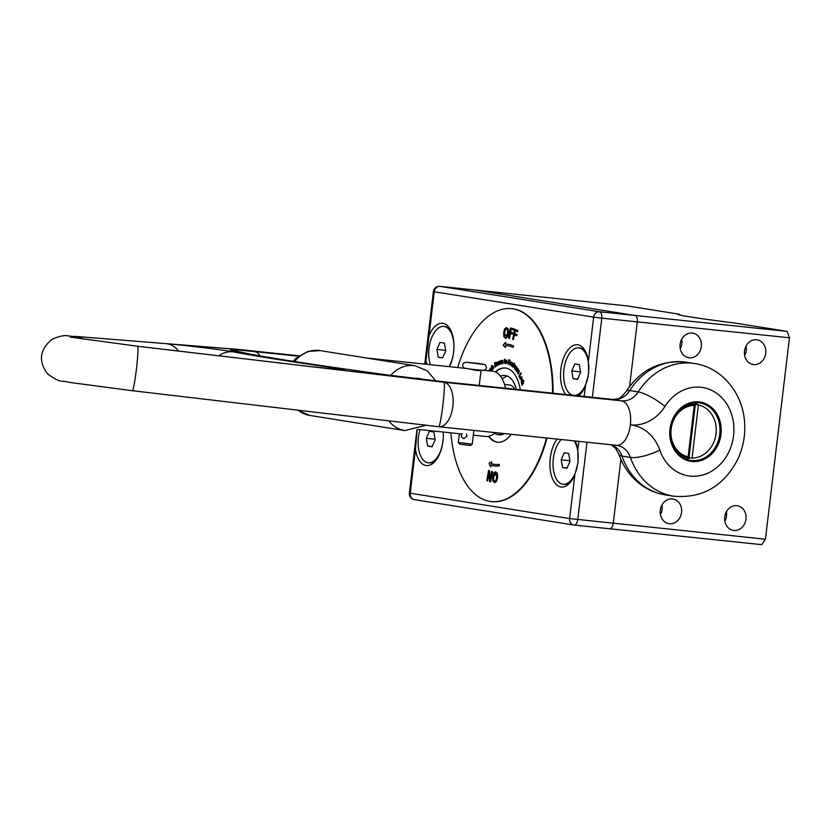 <?xml version="1.0" encoding="UTF-8"?>
<svg xmlns="http://www.w3.org/2000/svg" width="831" height="831" viewBox="0 0 831 831"><rect width="100%" height="100%" fill="white"/><g stroke="black" fill="none" stroke-linecap="round" stroke-linejoin="round"><path stroke-width="1.25" d="M592.347 397.311L601.789 318.159L789.45 337.781L787.092 331.361L599.421 311.75A5.973 5.1 99 0 0 593.646 317.141L601.789 318.159A5.973 3.095 -84 0 0 599.421 311.75L440.025 286.363A5.973 3.095 -84 0 0 439.942 286.352A5.973 3.095 -84 0 0 439.755 286.352M637.294 321.867L629.576 386.592L637.294 321.867A5.973 3.095 -84 0 0 634.926 315.458L475.529 290.081A5.973 3.095 -84 0 0 475.446 290.071L439.942 286.352A5.973 5.973 0 0 0 433.398 291.588L434.249 291.764A5.973 5.1 -81 0 1 440.025 286.363L627.696 305.985L679.592 314.253A80.576 1.922 -173.2 0 0 678.106 314.44A80.576 1.922 -173.2 0 0 735.196 323.103L787.092 331.361M789.45 337.781L765.434 539.215L569.63 518.575A5.973 5.1 99 0 0 573.764 525.005A5.973 5.1 99 0 0 573.992 525.036A5.973 3.095 -84 0 0 574.076 525.047A5.973 3.095 -84 0 0 577.763 519.593L586.987 442.217M609.674 528.765L761.653 544.648L765.434 539.215M679.592 314.253L679.509 314.97M680.225 348.646A12.496 10.678 99 0 0 681.732 339.162M680.09 344.335A12.496 10.678 -81 0 1 692.67 333.106A12.496 10.678 -81 0 1 701.25 347.129A12.496 10.678 -81 0 1 688.743 357.797A12.496 10.678 -81 0 1 680.09 344.335M660.437 514.534A12.496 10.678 99 0 0 661.954 505.051M660.302 510.234A12.496 10.678 -81 0 1 672.892 498.995A12.496 10.678 -81 0 1 681.472 513.018A12.496 10.678 -81 0 1 668.965 523.686A12.496 10.678 -81 0 1 660.302 510.234M744.638 355.377A12.496 10.678 99 0 0 746.145 345.893M744.503 351.077A12.496 10.678 -81 0 1 757.093 339.837A12.496 10.678 -81 0 1 765.663 353.861A12.496 10.678 -81 0 1 753.156 364.529A12.496 10.678 -81 0 1 744.503 351.077M724.85 521.266A12.496 10.678 99 0 0 726.367 511.782M724.725 516.965A12.496 10.678 -81 0 1 737.305 505.736A12.496 10.678 -81 0 1 745.885 519.749A12.496 10.678 -81 0 1 733.378 530.417A12.496 10.678 -81 0 1 724.725 516.965M613.268 523.312L620.892 459.387L613.268 523.312A5.973 3.095 -84 0 1 609.58 528.755L574.076 525.047A5.973 5.973 0 0 1 573.764 525.005L414.368 499.628A5.973 5.1 -81 0 1 410.234 493.199L409.382 493.022A5.973 5.973 0 0 0 414.368 499.628A5.973 5.1 -81 0 0 414.596 499.66M504.355 433.585A29.843 15.498 96 0 1 498.839 434.852A29.843 15.498 96 0 1 494.59 433.18M500.542 376.246A29.843 15.498 96 0 1 505.04 375.487A29.843 15.498 96 0 1 516.321 389.365M574.169 525.047L609.497 528.745A5.973 3.095 -84 0 0 609.58 528.755M575.218 440.991A26.862 13.95 96 0 1 577.794 450.08L578.054 462.545L574.886 474.511A26.862 13.95 96 0 1 570.295 482.427A26.862 13.95 96 0 1 551.535 476.028A26.862 13.95 96 0 1 557.175 439.1M565.828 394.538A26.862 13.95 96 0 1 564.446 355.938A26.862 13.95 96 0 1 585.325 351.149A26.862 13.95 96 0 1 588.39 361.205L588.649 373.67L585.481 385.636A26.862 13.95 96 0 1 580.9 393.562A26.862 13.95 96 0 1 578.563 395.868M426.874 364.321A26.862 13.95 96 0 1 426.085 360.259L428.993 335.828A26.862 13.95 96 0 1 450.454 329.668A26.862 13.95 96 0 1 453.591 352.199A26.862 13.95 96 0 1 449.478 366.679M443.266 432.037A26.862 13.95 96 0 1 442.996 441.064A26.862 13.95 96 0 1 435.423 460.956A26.862 13.95 96 0 1 415.49 449.124L417.11 429.72M475.529 290.081L634.926 315.458M481.066 370.304C479.29 370.958 475.405 370.491 469.401 368.891M435.86 380.93L427.196 370.823L415.136 365.733L366.346 358.005L466.233 368.434M505.487 388.233A32.825 17.056 -84 0 0 493.147 371.26A32.825 17.056 -84 0 0 492.669 371.197L484.006 370.294M473.327 435.184L485.844 436.493A32.825 17.056 -84 0 0 495.193 432.619M504.51 384.431L509.185 384.919A20.889 10.855 96 0 1 514.919 389.22M501.415 434.706A29.843 15.498 96 0 1 498.777 432.993M502.256 378.957A29.843 15.498 96 0 1 507.533 376.163M466.326 434.062L467.043 436.192L463.719 438.602L461.922 437.553A2.981 2.981 0 0 1 462.244 433.74M472.257 444.159L458.328 442.497L459.636 444.159L470.595 445.468L472.257 444.159L473.899 430.396M499.119 465.827L499.192 464.342A59.687 31.007 96 0 1 494.975 464.446A59.687 31.007 96 0 1 491.329 463.636L491.63 461.828L489.012 463.376L490.789 466.918L491.09 465.1A61.172 31.786 -84 0 0 494.819 465.931A61.172 31.786 -84 0 0 499.119 465.827L499.379 465.848A61.172 31.786 96 0 1 495.068 465.962A61.172 31.786 96 0 1 494.944 465.942M499.192 464.342L499.379 465.848M491.63 461.828L491.329 463.636M491.588 463.667A59.687 31.007 -84 0 0 495.099 464.467M491.339 465.183L490.789 466.918M513.413 345.976L513.132 347.431A59.687 31.007 -84 0 0 507.388 345.727A59.687 31.007 -84 0 0 505.404 345.644L505.269 347.483L503.098 345.177L505.643 342.32L505.508 344.159A61.172 31.786 96 0 1 507.544 344.242A61.172 31.786 96 0 1 513.413 345.976L513.132 347.431M507.512 345.748A59.687 31.007 -84 0 0 505.653 345.675L505.404 345.644M505.653 345.675L505.269 347.483M505.767 344.159L505.643 342.32M507.668 344.263A61.172 31.786 96 0 1 507.793 344.273A61.172 31.786 96 0 1 513.672 345.997M520.538 376.879L520.133 379.154L521.338 379.216L521.743 376.952L520.538 376.879L521.993 376.973L521.588 379.248L520.133 379.154M521.182 378.759L520.351 378.853L520.694 377.336L521.525 377.253L521.182 378.759L520.351 378.853L521.432 378.791M520.944 377.367L520.601 378.884M520.788 376.91L521.993 376.973L520.788 376.91M490.996 371.093L491.973 369.109L490.757 368.881L491.547 367.842L490.861 367.718L490.498 369.265L491.723 369.494L490.976 371.021M491.256 371.125L492.243 369.94L491.412 368.787M491.401 367.344L491.796 367.873L490.965 368.123L491.547 367.842M490.498 369.265L491.723 369.494M491.214 368.143L491.007 368.902M491.547 365.588L492.451 369.629L492.586 366.398L493.739 368.33L493.323 366.44L492.554 365.858L492.149 366.772L491.547 365.588M493.147 366.388L492.451 369.629M492.554 365.858L493.572 366.471L492.814 365.889L493.572 366.471L493.469 368.611M491.827 365.308L492.295 366.305M490.539 370.969L489.875 368.995L490.155 370.927M489.116 370.823L488.929 370.273L488.721 370.782M490.799 371L489.875 368.995M489.366 370.855L488.929 370.273M495.089 362.596L494.57 362.97L495.131 367.105L496.419 365.806L496.658 363.729L495.951 362.326L495.089 362.596L496.211 362.347L496.907 363.76L496.678 365.827L495.131 367.105M495.806 362.867L496.2 365.505L495.369 366.409L494.933 363.23L495.806 362.867L494.933 363.23M496.065 362.887L495.421 363.085M495.349 362.617L496.211 362.347L495.349 362.617M495.193 363.251L495.598 366.242M493.604 473.088L492.606 477.077L492.918 481.107L494.549 482.582L496.419 481.232L497.416 477.243L497.104 473.213L495.473 471.738L493.604 473.088M494.798 482.603L496.668 481.253L497.665 477.264L497.364 473.244L495.473 471.738M495.369 472.932L496.658 477.212L495.941 480.339L494.642 481.378L493.541 480.256L493.365 477.098L495.442 472.943M495.619 472.964L493.614 477.129L493.791 480.287L494.902 481.409M499.421 363.76L498.725 361.454L499.275 364.56L499.898 361.765L500.688 364.03L501.031 360.581L500.511 363.344L499.763 361.059L499.421 363.76M499.036 361.329L499.535 362.887M500.065 362.513L499.275 364.56M501.031 360.581L500.407 364.134M500.013 360.966L500.584 362.503M514.545 333.543L515.106 330.686L517.484 331.766L517.723 330.572L514.659 329.169L512.665 339.308L513.35 339.619L514.306 334.737L516.591 335.776L516.83 334.581L514.545 333.543L516.83 334.581M517.723 330.572L514.659 329.169M517.983 330.593L517.484 331.766M515.345 330.79L514.794 333.563M517.079 334.602L516.591 335.776M514.545 334.851L513.35 339.619M501.467 360.509L501.394 363.833L502.215 360.799L502.786 363.562L502.828 361.402L502.298 360.249L501.467 360.509M502.464 360.82L501.394 363.833M502.298 360.249L503.087 361.433L503.035 363.594L502.485 363.625M510.421 332.307L510.816 329.388L513.288 329.938L513.454 328.723L510.276 328.006L508.863 338.342L509.569 338.497L510.255 333.522L512.623 334.052L512.789 332.836L510.421 332.307L512.789 332.836M513.454 328.723L510.276 328.006M513.714 328.744L513.288 329.938M511.065 329.45L510.67 332.327M513.049 332.857L512.623 334.052M510.504 333.584L509.569 338.497M505.331 360.145L504.749 360.602L505.331 360.145L504.573 359.169L504.261 360.592M504.864 359.169L505.04 360.135M504.459 360.592L504.729 363.542L504.749 360.602M505.103 362.95L504.978 363.573M505.009 360.623L504.864 362.867M507.523 336.971L508.447 332.94L508.063 328.951L506.391 327.601L504.542 329.066L503.617 333.096L504.002 337.085L505.664 338.446L507.772 336.991L505.57 338.446M505.747 337.241L504.375 333.075L505.03 329.917L506.318 328.796L507.45 329.834L507.689 332.971L505.612 337.241M506.567 328.827L505.29 329.938L504.625 333.096L506.006 337.272M506.65 327.632L508.063 328.951M508.312 328.983L508.697 332.971L507.772 336.991M506.578 360.187L505.341 361.807L505.913 363.677L506.889 362.025L506.578 360.187L507.139 362.056L505.954 363.687M506.266 360.644L505.975 363.199L506.256 360.644M506.515 360.664L506.224 363.23M490.186 480.308L489.314 470.699L488.535 470.45L486.852 480.713L487.506 480.92L488.836 472.797L489.615 481.606L490.612 481.928L492.284 471.676L491.63 471.457L490.186 480.308M488.919 473.815L487.506 480.92M489.314 470.699L488.535 470.45M489.563 470.73L490.352 479.321M492.284 471.676L491.63 471.457M492.534 471.696L490.612 481.928M511.501 361.963L510.099 363.209L510.525 365.349L511.138 365.401L510.369 363.407L511.481 364.071L511.501 361.963L511.481 364.071M510.618 363.438L510.888 364.902M511.366 362.804L511.314 363.5L510.463 363.002L511.366 362.804M510.525 365.349L511.138 365.401M511.377 362.399L510.722 363.022L511.335 363.386M513.122 367.24L514.441 362.991M496.99 364.092L497.914 365.349L498.558 363.22L497.634 361.963L496.99 364.092M497.873 364.882L497.676 362.43L498.247 363.396L497.707 364.923M497.966 362.43L498.133 364.913M497.894 361.994L498.808 363.251L498.164 365.37M515.365 365.152L513.901 366.004L514.669 368.59L514.129 366.305L515.127 367.364L514.794 364.944L515.365 365.152L515.127 367.364M514.389 366.326L514.836 368.081M515.147 366.045L515.023 366.731L514.264 365.92L515.147 366.045M515.106 368.071L514.669 368.59M515.21 365.547L514.524 365.941L515.085 366.544M508.936 362.576L509.704 364.747L509.268 362.534L509.964 361.433L509.891 360.384L508.79 359.688L507.99 364.051L508.936 362.576M509.642 361.36L508.697 361.952L508.998 360.311L509.642 361.36M509.237 360.405L508.697 361.952M508.79 359.688L510.141 360.405L509.268 362.534M509.517 362.555L509.704 364.747M508.842 362.534L508.281 364.175M518.118 369.463L517.817 368.663L516.965 368.756L517.1 371.062L516.383 370.024L516.155 370.533L516.955 371.737L517.214 369.026L517.9 369.951L518.378 369.494L517.9 369.951M516.965 368.756L518.077 368.684L517.225 368.787L518.077 368.684L518.378 369.494M516.383 370.024L516.903 371.062M516.466 371.415L517.349 371.332M517.89 369.068L517.609 371.364M511.719 366.18L512.509 366.679L513.101 364.549L512.249 362.763L512.852 364.321L512.062 364.123L511.47 365.64L512.332 366.294M512.82 364.425L512.062 364.123M512.467 365.713L512.208 364.612L512.706 364.84L511.948 365.765L512.717 365.733M512.062 365.017L512.208 365.785M512.509 366.679L513.413 363.614L512.249 362.763M512.322 364.155L513.07 364.445L512.322 364.155M518.201 371.447L518.409 373.399L517.942 371.415L518.762 372.911L519.198 371.55L518.586 370.283L519.261 370.678L518.762 372.911M518.939 371.582L518.731 372.226L518.118 371.093L518.939 371.582M518.014 371.052L519.261 370.678L517.755 371.021L517.671 373.431L518.679 373.503L518.18 373.95M518.731 370.782L518.845 371.976M515.147 369.577L515.854 370.366L516.633 368.424L515.999 366.326L516.404 368.112L515.095 368.143L515.147 369.577M516.622 368.226L515.937 367.655L515.355 368.164L515.677 367.634L515.095 368.143M515.906 369.369L515.76 368.175L516.217 368.58L515.407 369.244L516.155 369.4M515.604 368.445L515.656 369.265M515.854 370.366L517.038 367.499L515.999 366.326M522.657 380.193L521.577 380.089L522.408 380.172L522.45 381.211L522.647 379.902L522.169 379.227L521.442 379.601L521.338 382.54L521.577 380.089L522.408 380.172M521.442 379.601L522.419 379.258L521.702 379.632L522.419 379.258L522.896 379.923L522.45 381.211M521.837 380.11L521.338 382.54M520.881 372.859L518.939 375.903L519.718 377.793L519.354 375.976L521.058 373.296M521.307 373.316L519.604 375.996L519.718 377.793M522.419 382.592L523.748 381.211L521.359 383.081L522.304 382.946L521.91 385.47L522.554 383.143L523.509 383.621L522.419 382.592L523.509 383.621M523.644 380.733L524.008 381.242L522.668 382.624M522.284 383.018L521.473 383.569M522.782 383.257L521.91 385.47M457.694 367.541A96.988 50.39 96 0 1 511.522 308.654A96.988 50.39 96 0 1 512.914 308.841A96.988 50.39 96 0 1 552.542 393.146M546.497 437.989A96.988 50.39 96 0 1 491.35 501.571A96.988 50.39 96 0 1 450.859 432.837M495.276 371.873A37.302 19.383 96 0 1 505.31 368.019A37.302 19.383 96 0 1 505.85 368.091A37.302 19.383 96 0 1 520.32 389.781M511.252 434.301A37.302 19.383 96 0 1 497.551 442.217A37.302 19.383 96 0 1 488.535 436.368M505.56 368.05A37.302 19.383 -84 0 0 495.65 372.039M488.94 436.285A37.302 19.383 -84 0 0 497.811 442.237M511.771 308.685A96.988 50.39 96 0 1 512.021 308.706A96.988 50.39 96 0 1 513.423 308.893A96.988 50.39 96 0 1 553.051 393.208M547.006 438.041A96.988 50.39 96 0 1 491.859 501.633A96.988 50.39 96 0 1 491.599 501.602M573.369 395.327A23.87 12.403 96 0 1 563.896 370.013A23.87 12.403 96 0 1 578.677 347.888L579.695 347.992A23.87 12.403 96 0 1 580.038 348.033A23.87 12.403 96 0 1 586 352.5M581.825 392.377A23.87 12.403 96 0 1 575.073 395.504M580.62 372.34L577.524 379.393L573.099 378.687L571.77 370.927L574.865 363.874L579.29 364.58L580.62 372.34M571.77 370.927L580.537 371.841M573.099 378.687L577.628 379.154M578.677 347.888A23.87 12.403 96 0 1 579.02 347.929A23.87 12.403 96 0 1 588.535 372.922A23.87 12.403 96 0 1 574.055 395.4M430.354 364.684A23.87 12.403 96 0 1 431.144 339.09A23.87 12.403 96 0 1 443.806 326.417L444.824 326.521A23.87 12.403 96 0 1 445.167 326.562A23.87 12.403 96 0 1 451.119 331.029M445.748 350.859L442.653 357.912L438.228 357.216L436.898 349.456L439.994 342.403L444.419 343.099L445.748 350.859M436.898 349.456L445.665 350.37M438.228 357.216L442.757 357.683M443.806 326.417A23.87 12.403 96 0 1 444.149 326.458A23.87 12.403 96 0 1 453.612 341.749A23.87 12.403 96 0 1 449.041 366.637M571.229 481.242A23.87 12.403 96 0 1 564.135 484.348L563.117 484.244A23.87 12.403 96 0 1 553.051 465.661A23.87 12.403 96 0 1 561.32 439.537M570.024 461.205L566.929 468.258L562.504 467.552L561.174 459.792L564.27 452.739L568.695 453.446L570.024 461.205M561.174 459.792L569.941 460.717M562.504 467.552L567.033 468.03M574.128 440.877A23.87 12.403 96 0 1 576.807 468.144A23.87 12.403 96 0 1 563.117 484.244M436.358 459.772A23.87 12.403 96 0 1 429.253 462.877L428.245 462.774A23.87 12.403 96 0 1 420.008 429.606M435.153 439.734L432.058 446.787L427.633 446.081L426.303 438.321L429.398 431.268L433.824 431.975L435.153 439.734M426.303 438.321L435.07 439.235M427.633 446.081L432.151 446.548M443.162 432.027A23.87 12.403 96 0 1 428.245 462.774M698.487 402.734A29.095 24.847 -81 0 1 699.619 402.879A29.095 24.847 -81 0 1 719.584 435.527A29.095 24.847 -81 0 1 690.468 460.353A29.095 24.847 -81 0 1 670.409 428.37A29.095 24.847 -81 0 1 698.487 402.734M699.058 401.924A29.989 25.616 99 0 0 671.656 444.263A29.989 25.616 99 0 0 715.803 448.885A29.989 25.616 99 0 0 699.058 401.924M685.44 458.899A29.095 24.847 99 0 0 690.509 457.839M698.497 404.998A29.095 24.847 99 0 0 694.384 402.703M672.009 444.097A26.862 22.936 99 0 0 687.549 457.59L688.12 456.78A25.958 22.177 -81 0 1 671.147 429.014A25.958 22.177 -81 0 1 694.238 405.445L693.885 404.479A26.862 22.936 99 0 0 677.026 412.602M686.894 457.486A26.862 22.936 -81 0 1 685.918 457.362A26.862 22.936 -81 0 1 684.941 457.175L687.549 457.59M693.885 404.479L691.278 404.074A26.862 22.936 -81 0 1 694.363 404.313A26.862 22.936 -81 0 1 695.339 404.489L698.404 404.977L692.067 458.089A26.862 22.936 99 0 0 716.031 433.709A26.862 22.936 99 0 0 698.404 404.977M688.12 456.78L694.238 405.445M692.067 458.089L689.003 457.601A26.862 22.936 -81 0 1 687.58 457.549M695.339 404.489L689.003 457.601M574.886 474.511L569.63 518.575L410.234 493.199L415.49 449.124M428.993 335.828L434.249 291.764L593.646 317.141L588.39 361.205M585.481 385.636L584.193 396.46M578.833 441.365L577.794 450.08M425.617 364.186L426.085 360.259M298.121 410.192A32.825 28.036 99 0 0 309.786 415.438L297.384 410.109M293.177 361.319L296.023 358.296L307.865 351.44L320.112 350.609A32.825 28.036 99 0 0 294.631 361.547M388.742 420.839A32.825 28.036 99 0 0 404.811 430.572L426.054 425.223M415.136 365.733A32.825 28.036 99 0 0 390.705 375.415M422.74 379.435A20.889 17.846 99 0 0 414.7 378.479M466.368 362.274L483.299 364.425L466.368 362.274M659.772 450.07A43.274 36.959 99 0 0 630.355 424.88A43.274 36.959 99 0 0 664.977 406.39A44.76 38.236 -81 0 1 723.936 400.106A44.76 38.236 -81 0 1 715.792 468.372A44.76 38.236 -81 0 1 659.772 450.07A22.385 6.181 -19.1 0 1 630.407 457.424A67.145 57.349 99 0 0 673.453 496.169C702.185 498.673 723.614 486.405 737.731 459.346C743.807 446.216 745.958 432.484 744.181 418.128C740.65 389.386 719.033 366.835 694.571 363.552A67.145 57.349 99 0 0 638.229 391.9A22.385 5.246 32.4 0 1 664.977 406.39M673.453 496.169L665.029 494.829C656.407 493.427 648.523 490.155 641.355 485.034C630.864 477.326 623.385 467.095 618.918 454.349A20.889 5.765 -19.1 0 0 621.983 456.084A20.889 17.846 99 0 0 611.46 444.782M626.397 391.183A20.889 4.903 32.4 0 1 629.794 390.56A67.145 57.349 -81 0 1 686.136 362.212C660.759 359.781 640.846 369.431 626.397 391.183C619.105 400.033 618.648 398.672 612.779 399.451A20.889 10.855 96 0 1 613.081 399.493A20.889 17.846 99 0 0 629.794 390.56L638.229 391.9A20.889 17.846 -81 0 1 621.505 400.833L444.014 382.27L309.62 366.481A37.302 0.893 6.8 0 0 341.728 369.733A37.302 0.893 6.8 0 0 333.563 367.811A424.194 10.117 -173.2 0 1 233.376 351.856A37.302 0.893 6.8 0 0 202.546 347.566A37.302 0.893 6.8 0 0 166.564 343.702L237.105 349.332L299.056 355.803L236.783 349.29A22.385 11.624 96 0 1 237.105 349.332A22.385 19.092 94.6 0 0 236.233 349.238L75.392 336.399A22.385 19.092 -85.4 0 1 83.464 339.266M665.029 494.829A67.145 57.349 -81 0 1 621.983 456.084L630.407 457.424A20.889 17.846 -81 0 0 617.018 445.374A20.889 17.846 -81 0 0 616.675 445.323M612.478 399.431A20.889 10.855 96 0 1 612.779 399.451L444.336 381.834A20.889 10.855 96 0 1 444.637 381.876L621.505 400.833A22.385 11.624 -84 0 1 630.355 424.88A22.385 11.624 -84 0 1 616.529 445.312L617.018 445.374M298.506 356.208L254.587 351.617A20.889 10.855 96 0 1 260.02 355.876M389.334 375.238A20.889 12.372 97.8 0 0 388.97 375.176A20.889 12.372 97.8 0 0 388.607 375.134A50.733 1.215 6.8 0 0 444.637 381.876M254.587 351.617A50.733 1.215 6.8 0 0 230.862 350.017A20.889 20.63 -74.6 0 1 233.927 350.62L247.659 353.622C274.085 358.67 321.192 365.858 388.97 375.176L444.336 381.834M230.862 350.017A403.949 9.64 6.8 0 0 388.607 375.134M236.638 349.28A22.385 11.624 96 0 1 236.783 349.29A22.385 22.385 0 0 0 236.233 349.238M166.564 343.702A22.385 19.092 94.6 0 1 178.52 351.066M340.263 369.639L309.579 366.471A22.385 1.579 96.7 0 1 309.62 366.481L137.531 346.247A22.385 1.579 96.7 0 1 136.481 368.652A22.385 1.579 96.7 0 1 132.306 390.705L438.747 426.719A22.385 1.579 96.7 0 0 442.892 404.936A22.385 1.579 96.7 0 0 444.014 382.27A22.385 11.624 96 0 1 452.895 406.006A22.385 11.624 96 0 1 439.038 426.75A22.385 11.624 96 0 1 438.778 426.719A22.385 1.579 96.7 0 1 438.716 426.708M616.207 445.271A22.385 11.624 -84 0 0 616.529 445.312L439.038 426.75A22.385 22.385 0 0 1 438.747 426.719M75.392 336.399C66.823 336.867 67.612 333.054 52.478 339.006C39.743 349.3 38.049 360.851 47.388 373.68C61.629 384.462 61.982 379.84 69.305 382.374L132.306 390.705A22.385 1.579 96.7 0 1 132.264 390.695M333.563 367.811A22.385 15.934 98.2 0 0 328.245 368.528M218.802 355.793A22.385 21.274 -79 0 1 233.376 351.856M409.382 493.022L416.923 429.772M424.755 364.092L433.398 291.588M418.076 429.409L460.914 433.886M309.786 415.438L404.811 430.572M320.112 350.609L366.751 358.026M479.248 385.491L481.076 370.231M458.328 442.497L459.377 433.72M466.139 362.254C462.794 362.929 461.891 364.622 463.449 367.333C461.247 368.341 481.232 370.449 483.922 370.304C486.488 369.234 487.018 367.572 485.522 365.297C485.844 364.612 482.323 363.895 474.958 363.147L466.139 362.254M618.918 454.349L615.553 448.262L610.962 444.73M424.859 363.22L424.028 364.02M137.531 346.247L70.261 337.085M694.571 363.552L686.136 362.212M681.378 456.635L685.918 457.362M689.834 403.586L694.363 404.313"/></g></svg>
